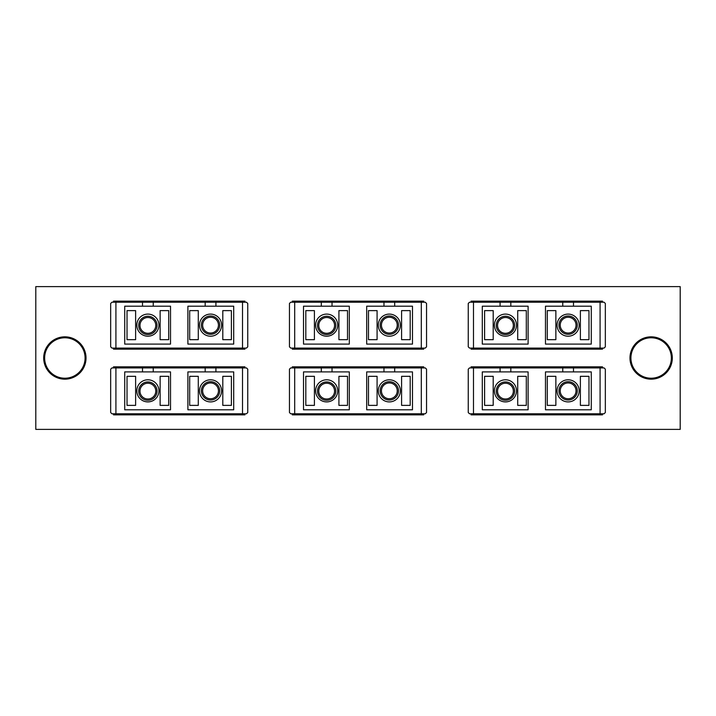 <?xml version="1.0" encoding="UTF-8"?>
<svg xmlns="http://www.w3.org/2000/svg" width="716" height="716" viewBox="0 0 716 716"><rect width="100%" height="100%" fill="white"/><g stroke="black" fill="none" stroke-linecap="round" stroke-linejoin="round"><path stroke-width="1.07" d="M602.496 367.917L602.496 366.843L471.083 366.843L471.083 367.917M471.083 413.785L471.083 414.859L602.496 414.859L602.496 413.785M423.702 367.917L423.702 366.843L292.298 366.843L292.298 367.917M292.298 413.785L292.298 414.859L423.702 414.859L423.702 413.785M244.917 367.917L244.917 366.843L113.504 366.843L113.504 367.917M113.504 413.785L113.504 414.859L244.917 414.859L244.917 413.785M602.496 302.215L602.496 301.141L471.083 301.141L471.083 302.215M471.083 348.083L471.083 349.157L602.496 349.157L602.496 348.083M35.8 286.615L35.8 429.385L680.2 429.385L680.2 286.615L35.8 286.615M423.702 302.215L423.702 301.141L292.298 301.141L292.298 302.215M292.298 348.083L292.298 349.157L423.702 349.157L423.702 348.083M244.917 302.215L244.917 301.141L113.504 301.141L113.504 302.215M113.504 348.083L113.504 349.157L244.917 349.157L244.917 348.083M64.861 336.833A21.167 21.167 0 0 1 86.027 358A21.167 21.167 0 0 1 64.861 379.167A21.167 21.167 0 0 1 43.694 358A21.167 21.167 0 0 1 64.861 336.833M651.139 336.833A21.167 21.167 0 0 1 672.306 358A21.167 21.167 0 0 1 651.139 379.167A21.167 21.167 0 0 1 629.973 358A21.167 21.167 0 0 1 651.139 336.833M64.861 337.782A20.218 20.218 0 0 1 85.079 358A20.218 20.218 0 0 1 64.861 378.218A20.218 20.218 0 0 1 44.643 358A20.218 20.218 0 0 1 64.861 337.782M651.139 337.782A20.218 20.218 0 0 1 671.357 358A20.218 20.218 0 0 1 651.139 378.218A20.218 20.218 0 0 1 630.921 358A20.218 20.218 0 0 1 651.139 337.782M147.872 316.248A9.165 9.165 0 0 1 157.037 325.413A9.165 9.165 0 0 1 147.872 334.569A9.165 9.165 0 0 1 138.716 325.413A9.165 9.165 0 0 1 147.872 316.248M147.872 333.307A7.894 7.894 0 0 0 155.775 325.413A7.894 7.894 0 0 0 147.872 317.51A7.894 7.894 0 0 0 139.978 325.413A7.894 7.894 0 0 0 147.872 333.307M210.549 315.989A9.165 9.165 0 0 1 219.705 325.145A9.165 9.165 0 0 1 210.549 334.309A9.165 9.165 0 0 1 201.384 325.145A9.165 9.165 0 0 1 210.549 315.989M210.549 333.047A7.894 7.894 0 0 0 218.443 325.145A7.894 7.894 0 0 0 210.549 317.251A7.894 7.894 0 0 0 202.646 325.145A7.894 7.894 0 0 0 210.549 333.047M210.549 336.207A11.053 11.053 0 0 1 199.487 325.145A11.053 11.053 0 0 1 210.549 314.091A11.053 11.053 0 0 1 221.602 325.145A11.053 11.053 0 0 1 210.549 336.207M147.872 314.091A11.053 11.053 0 0 0 136.819 325.145A11.053 11.053 0 0 0 147.872 336.207A11.053 11.053 0 0 0 158.934 325.145A11.053 11.053 0 0 0 147.872 314.091M246.492 348.083L111.929 348.083L110.667 346.821L110.667 303.477L111.929 302.215L246.492 302.215L247.754 303.477L247.754 346.821L246.492 348.083M242.509 302.215L242.509 348.083M115.911 348.083L115.911 302.215M142.502 306.197L124.718 306.197L124.718 344.101L170.524 344.101L170.524 306.197L142.502 306.197L142.502 302.215M215.919 306.197L187.896 306.197L187.896 344.101L233.702 344.101L233.702 306.197L215.919 306.197L215.919 302.215M205.179 306.197L205.179 302.215M153.242 306.197L153.242 302.215M231.393 310.619L222.801 310.619L222.801 339.679L231.393 339.679L231.393 310.619M189.695 339.679L189.695 310.619L198.287 310.619L198.287 339.679L189.695 339.679M160.133 310.619L168.725 310.619L168.725 339.679L160.133 339.679L160.133 310.619M127.027 339.679L127.027 310.619L135.619 310.619L135.619 339.679L127.027 339.679M147.872 381.95A9.165 9.165 0 0 1 157.037 391.115A9.165 9.165 0 0 1 147.872 400.28A9.165 9.165 0 0 1 138.716 391.115A9.165 9.165 0 0 1 147.872 381.95M147.872 399.009A7.894 7.894 0 0 0 155.775 391.115A7.894 7.894 0 0 0 147.872 383.221A7.894 7.894 0 0 0 139.978 391.115A7.894 7.894 0 0 0 147.872 399.009M210.549 381.691A9.165 9.165 0 0 1 219.705 390.855A9.165 9.165 0 0 1 210.549 400.011A9.165 9.165 0 0 1 201.384 390.855A9.165 9.165 0 0 1 210.549 381.691M210.549 398.749A7.894 7.894 0 0 0 218.443 390.855A7.894 7.894 0 0 0 210.549 382.953A7.894 7.894 0 0 0 202.646 390.855A7.894 7.894 0 0 0 210.549 398.749M210.549 401.909A11.053 11.053 0 0 1 199.487 390.855A11.053 11.053 0 0 1 210.549 379.793A11.053 11.053 0 0 1 221.602 390.855A11.053 11.053 0 0 1 210.549 401.909M147.872 379.793A11.053 11.053 0 0 0 136.819 390.855A11.053 11.053 0 0 0 147.872 401.909A11.053 11.053 0 0 0 158.934 390.855A11.053 11.053 0 0 0 147.872 379.793M246.492 413.785L111.929 413.785L110.667 412.523L110.667 369.179L111.929 367.917L246.492 367.917L247.754 369.179L247.754 412.523L246.492 413.785M242.509 367.917L242.509 413.785M115.911 413.785L115.911 367.917M142.502 371.899L124.718 371.899L124.718 409.803L170.524 409.803L170.524 371.899L142.502 371.899L142.502 367.917M215.919 371.899L187.896 371.899L187.896 409.803L233.702 409.803L233.702 371.899L215.919 371.899L215.919 367.917M205.179 371.899L205.179 367.917M153.242 371.899L153.242 367.917M231.393 376.321L222.801 376.321L222.801 405.381L231.393 405.381L231.393 376.321M189.695 405.381L189.695 376.321L198.287 376.321L198.287 405.381L189.695 405.381M160.133 376.321L168.725 376.321L168.725 405.381L160.133 405.381L160.133 376.321M127.027 405.381L127.027 376.321L135.619 376.321L135.619 405.381L127.027 405.381M326.666 316.248A9.165 9.165 0 0 1 335.822 325.413A9.165 9.165 0 0 1 326.666 334.569A9.165 9.165 0 0 1 317.501 325.413A9.165 9.165 0 0 1 326.666 316.248M326.666 333.307A7.894 7.894 0 0 0 334.56 325.413A7.894 7.894 0 0 0 326.666 317.51A7.894 7.894 0 0 0 318.763 325.413A7.894 7.894 0 0 0 326.666 333.307M389.334 315.989A9.165 9.165 0 0 1 398.499 325.145A9.165 9.165 0 0 1 389.334 334.309A9.165 9.165 0 0 1 380.178 325.145A9.165 9.165 0 0 1 389.334 315.989M389.334 333.047A7.894 7.894 0 0 0 397.237 325.145A7.894 7.894 0 0 0 389.334 317.251A7.894 7.894 0 0 0 381.44 325.145A7.894 7.894 0 0 0 389.334 333.047M389.334 336.207A11.053 11.053 0 0 1 378.281 325.145A11.053 11.053 0 0 1 389.334 314.091A11.053 11.053 0 0 1 400.387 325.145A11.053 11.053 0 0 1 389.334 336.207M326.666 314.091A11.053 11.053 0 0 0 315.613 325.145A11.053 11.053 0 0 0 326.666 336.207A11.053 11.053 0 0 0 337.719 325.145A11.053 11.053 0 0 0 326.666 314.091M425.286 348.083L290.714 348.083L289.452 346.821L289.452 303.477L290.714 302.215L425.286 302.215L426.548 303.477L426.548 346.821L425.286 348.083M421.303 302.215L421.303 348.083M294.697 348.083L294.697 302.215M321.296 306.197L303.512 306.197L303.512 344.101L349.31 344.101L349.31 306.197L321.296 306.197L321.296 302.215M394.704 306.197L366.69 306.197L366.69 344.101L412.488 344.101L412.488 306.197L394.704 306.197L394.704 302.215M383.964 306.197L383.964 302.215M332.036 306.197L332.036 302.215M410.187 310.619L401.595 310.619L401.595 339.679L410.187 339.679L410.187 310.619M368.489 339.679L368.489 310.619L377.081 310.619L377.081 339.679L368.489 339.679M338.919 310.619L347.511 310.619L347.511 339.679L338.919 339.679L338.919 310.619M305.813 339.679L305.813 310.619L314.405 310.619L314.405 339.679L305.813 339.679M326.666 381.95A9.165 9.165 0 0 1 335.822 391.115A9.165 9.165 0 0 1 326.666 400.28A9.165 9.165 0 0 1 317.501 391.115A9.165 9.165 0 0 1 326.666 381.95M326.666 399.009A7.894 7.894 0 0 0 334.56 391.115A7.894 7.894 0 0 0 326.666 383.221A7.894 7.894 0 0 0 318.763 391.115A7.894 7.894 0 0 0 326.666 399.009M389.334 381.691A9.165 9.165 0 0 1 398.499 390.855A9.165 9.165 0 0 1 389.334 400.011A9.165 9.165 0 0 1 380.178 390.855A9.165 9.165 0 0 1 389.334 381.691M389.334 398.749A7.894 7.894 0 0 0 397.237 390.855A7.894 7.894 0 0 0 389.334 382.953A7.894 7.894 0 0 0 381.44 390.855A7.894 7.894 0 0 0 389.334 398.749M389.334 401.909A11.053 11.053 0 0 1 378.281 390.855A11.053 11.053 0 0 1 389.334 379.793A11.053 11.053 0 0 1 400.387 390.855A11.053 11.053 0 0 1 389.334 401.909M326.666 379.793A11.053 11.053 0 0 0 315.613 390.855A11.053 11.053 0 0 0 326.666 401.909A11.053 11.053 0 0 0 337.719 390.855A11.053 11.053 0 0 0 326.666 379.793M425.286 413.785L290.714 413.785L289.452 412.523L289.452 369.179L290.714 367.917L425.286 367.917L426.548 369.179L426.548 412.523L425.286 413.785M421.303 367.917L421.303 413.785M294.697 413.785L294.697 367.917M321.296 371.899L303.512 371.899L303.512 409.803L349.31 409.803L349.31 371.899L321.296 371.899L321.296 367.917M394.704 371.899L366.69 371.899L366.69 409.803L412.488 409.803L412.488 371.899L394.704 371.899L394.704 367.917M383.964 371.899L383.964 367.917M332.036 371.899L332.036 367.917M410.187 376.321L401.595 376.321L401.595 405.381L410.187 405.381L410.187 376.321M368.489 405.381L368.489 376.321L377.081 376.321L377.081 405.381L368.489 405.381M338.919 376.321L347.511 376.321L347.511 405.381L338.919 405.381L338.919 376.321M305.813 405.381L305.813 376.321L314.405 376.321L314.405 405.381L305.813 405.381M505.451 316.248A9.165 9.165 0 0 1 514.616 325.413A9.165 9.165 0 0 1 505.451 334.569A9.165 9.165 0 0 1 496.295 325.413A9.165 9.165 0 0 1 505.451 316.248M505.451 333.307A7.894 7.894 0 0 0 513.354 325.413A7.894 7.894 0 0 0 505.451 317.51A7.894 7.894 0 0 0 497.557 325.413A7.894 7.894 0 0 0 505.451 333.307M568.128 315.989A9.165 9.165 0 0 1 577.284 325.145A9.165 9.165 0 0 1 568.128 334.309A9.165 9.165 0 0 1 558.963 325.145A9.165 9.165 0 0 1 568.128 315.989M568.128 333.047A7.894 7.894 0 0 0 576.022 325.145A7.894 7.894 0 0 0 568.128 317.251A7.894 7.894 0 0 0 560.225 325.145A7.894 7.894 0 0 0 568.128 333.047M568.128 336.207A11.053 11.053 0 0 1 557.066 325.145A11.053 11.053 0 0 1 568.128 314.091A11.053 11.053 0 0 1 579.181 325.145A11.053 11.053 0 0 1 568.128 336.207M505.451 314.091A11.053 11.053 0 0 0 494.398 325.145A11.053 11.053 0 0 0 505.451 336.207A11.053 11.053 0 0 0 516.513 325.145A11.053 11.053 0 0 0 505.451 314.091M604.071 348.083L469.508 348.083L468.246 346.821L468.246 303.477L469.508 302.215L604.071 302.215L605.333 303.477L605.333 346.821L604.071 348.083M600.089 302.215L600.089 348.083M473.491 348.083L473.491 302.215M500.081 306.197L482.298 306.197L482.298 344.101L528.104 344.101L528.104 306.197L500.081 306.197L500.081 302.215M573.498 306.197L545.476 306.197L545.476 344.101L591.282 344.101L591.282 306.197L573.498 306.197L573.498 302.215M562.758 306.197L562.758 302.215M510.821 306.197L510.821 302.215M588.973 310.619L580.381 310.619L580.381 339.679L588.973 339.679L588.973 310.619M547.275 339.679L547.275 310.619L555.867 310.619L555.867 339.679L547.275 339.679M517.713 310.619L526.305 310.619L526.305 339.679L517.713 339.679L517.713 310.619M484.607 339.679L484.607 310.619L493.199 310.619L493.199 339.679L484.607 339.679M505.451 381.95A9.165 9.165 0 0 1 514.616 391.115A9.165 9.165 0 0 1 505.451 400.28A9.165 9.165 0 0 1 496.295 391.115A9.165 9.165 0 0 1 505.451 381.95M505.451 399.009A7.894 7.894 0 0 0 513.354 391.115A7.894 7.894 0 0 0 505.451 383.221A7.894 7.894 0 0 0 497.557 391.115A7.894 7.894 0 0 0 505.451 399.009M568.128 381.691A9.165 9.165 0 0 1 577.284 390.855A9.165 9.165 0 0 1 568.128 400.011A9.165 9.165 0 0 1 558.963 390.855A9.165 9.165 0 0 1 568.128 381.691M568.128 398.749A7.894 7.894 0 0 0 576.022 390.855A7.894 7.894 0 0 0 568.128 382.953A7.894 7.894 0 0 0 560.225 390.855A7.894 7.894 0 0 0 568.128 398.749M568.128 401.909A11.053 11.053 0 0 1 557.066 390.855A11.053 11.053 0 0 1 568.128 379.793A11.053 11.053 0 0 1 579.181 390.855A11.053 11.053 0 0 1 568.128 401.909M505.451 379.793A11.053 11.053 0 0 0 494.398 390.855A11.053 11.053 0 0 0 505.451 401.909A11.053 11.053 0 0 0 516.513 390.855A11.053 11.053 0 0 0 505.451 379.793M604.071 413.785L469.508 413.785L468.246 412.523L468.246 369.179L469.508 367.917L604.071 367.917L605.333 369.179L605.333 412.523L604.071 413.785M600.089 367.917L600.089 413.785M473.491 413.785L473.491 367.917M500.081 371.899L482.298 371.899L482.298 409.803L528.104 409.803L528.104 371.899L500.081 371.899L500.081 367.917M573.498 371.899L545.476 371.899L545.476 409.803L591.282 409.803L591.282 371.899L573.498 371.899L573.498 367.917M562.758 371.899L562.758 367.917M510.821 371.899L510.821 367.917M588.973 376.321L580.381 376.321L580.381 405.381L588.973 405.381L588.973 376.321M547.275 405.381L547.275 376.321L555.867 376.321L555.867 405.381L547.275 405.381M517.713 376.321L526.305 376.321L526.305 405.381L517.713 405.381L517.713 376.321M484.607 405.381L484.607 376.321L493.199 376.321L493.199 405.381L484.607 405.381"/></g></svg>
